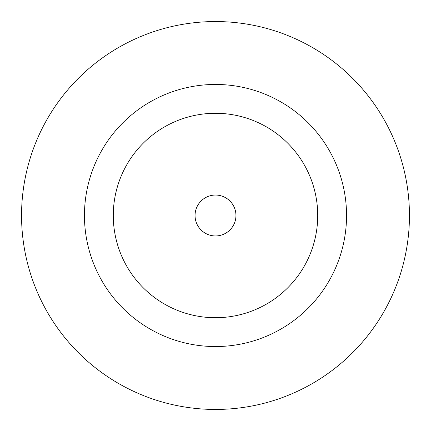 <?xml version="1.0" encoding="UTF-8"?>
<svg xmlns="http://www.w3.org/2000/svg" width="431" height="431" viewBox="0 0 431 431"><rect width="100%" height="100%" fill="white"/><g stroke="black" fill="none" stroke-linecap="round" stroke-linejoin="round"><path stroke-width="0.65" d="M235.946 215.5A20.446 20.446 0 0 0 215.5 195.054A20.446 20.446 0 0 0 195.054 215.5A20.446 20.446 0 0 0 215.5 235.946A20.446 20.446 0 0 0 235.946 215.5M346.546 215.5A131.046 131.046 0 0 0 215.5 84.454A131.046 131.046 0 0 0 84.454 215.5A131.046 131.046 0 0 0 215.5 346.546A131.046 131.046 0 0 0 346.546 215.5M409.45 215.5A193.95 193.95 0 0 0 215.5 21.55A193.95 193.95 0 0 0 21.55 215.5A193.95 193.95 0 0 0 215.5 409.45A193.95 193.95 0 0 0 409.45 215.5M113.283 215.5A102.217 102.217 0 0 0 215.5 317.717A102.217 102.217 0 0 0 317.717 215.5A102.217 102.217 0 0 0 215.5 113.283A102.217 102.217 0 0 0 113.283 215.5"/></g></svg>
